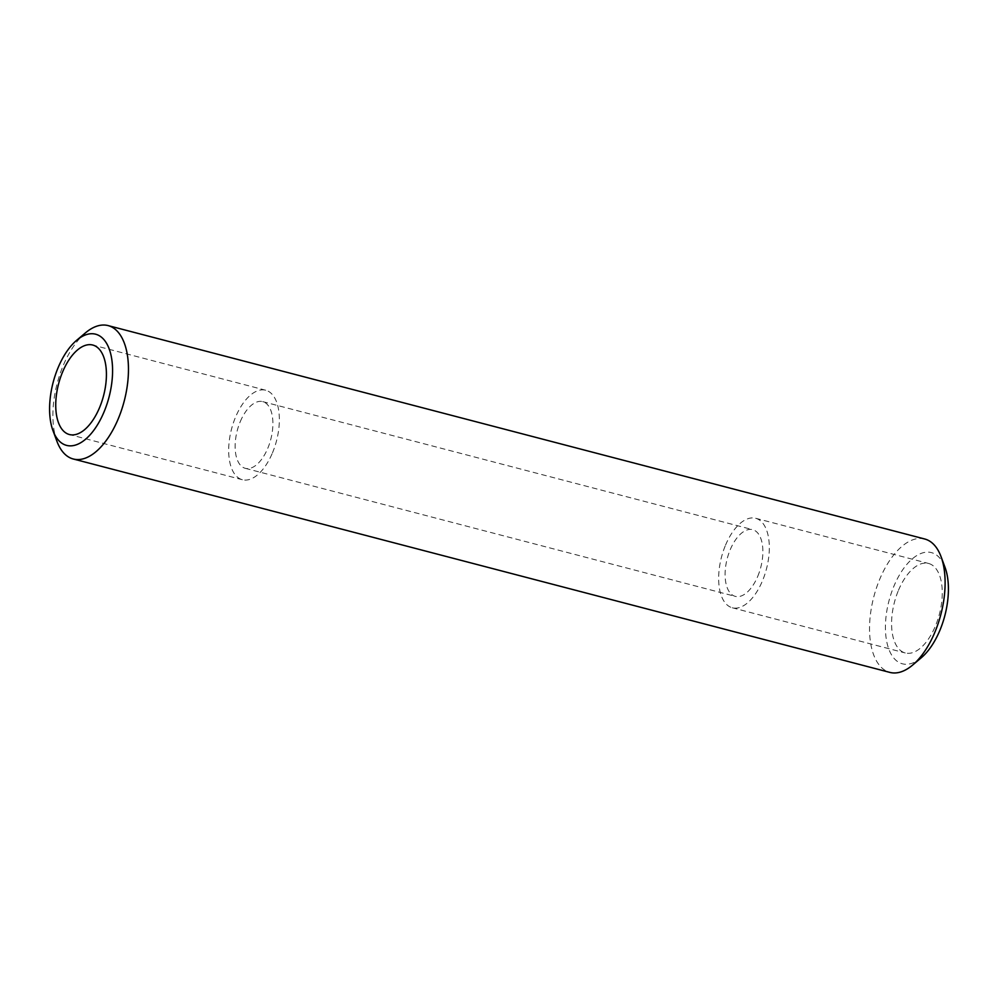 <?xml version="1.0" encoding="UTF-8"?>
<svg xmlns="http://www.w3.org/2000/svg" width="998" height="998" viewBox="0 0 998 998"><rect width="100%" height="100%" fill="white"/><g stroke="black" fill="none" stroke-linecap="round" stroke-linejoin="round"><path stroke-width="0.75" stroke-dasharray="4.99 3.74" d="M921.379 657.67A57.447 28.892 104.6 0 1 888.944 649.449A57.447 28.892 104.6 0 1 894.008 585.963A57.447 28.892 104.6 0 1 944.994 567.276M924.734 539.007A68.937 34.681 -75.4 0 0 879.824 579.002A68.937 34.681 -75.4 0 0 889.879 672.403M56.986 441.428A68.937 34.681 104.6 0 1 63.198 365.592A68.937 34.681 104.6 0 1 85.341 332.958M272.454 452.892A46.245 23.266 -75.4 0 0 265.705 390.23A46.245 23.266 -75.4 0 0 235.578 417.064A46.245 23.266 -75.4 0 0 242.327 479.714A46.245 23.266 -75.4 0 0 272.454 452.892M898.474 590.305A46.245 23.266 104.6 0 1 928.614 563.471A46.245 23.266 104.6 0 1 935.363 626.133A46.245 23.266 104.6 0 1 905.223 652.954A46.245 23.266 104.6 0 1 898.474 590.305M725.546 545.108A46.245 23.266 104.6 0 1 755.673 518.286A46.245 23.266 104.6 0 1 762.422 580.936A46.245 23.266 104.6 0 1 732.295 607.77A46.245 23.266 104.6 0 1 725.546 545.108M757.731 576.37A34.468 17.34 -75.4 0 0 752.704 529.676A34.468 17.34 -75.4 0 0 730.237 549.673A34.468 17.34 -75.4 0 0 735.277 596.367A34.468 17.34 -75.4 0 0 757.731 576.37M240.269 421.63A34.468 17.34 104.6 0 1 262.724 401.633A34.468 17.34 104.6 0 1 267.763 448.327A34.468 17.34 104.6 0 1 245.296 468.324A34.468 17.34 104.6 0 1 240.269 421.63M265.705 390.23L92.777 345.046M755.673 518.286L928.614 563.471M262.724 401.633L752.704 529.676M245.296 468.324L735.277 596.367M732.295 607.77L905.223 652.954M242.327 479.714L69.386 434.529"/><path stroke-width="1.5" d="M941.014 556.572L944.994 567.276A57.447 28.892 104.6 0 1 939.829 630.474A57.447 28.892 104.6 0 1 921.379 657.67L912.659 665.042A68.937 34.681 -75.4 0 0 934.802 632.408A68.937 34.681 -75.4 0 0 941.014 556.572A68.937 34.681 -75.4 0 0 924.734 539.007L108.121 325.598A68.937 34.681 104.6 0 1 118.176 418.998A68.937 34.681 104.6 0 1 73.266 458.993A68.937 34.681 104.6 0 1 56.986 441.428L53.006 430.724A57.447 28.892 -75.4 0 0 103.992 412.037A57.447 28.892 -75.4 0 0 109.056 348.551A57.447 28.892 -75.4 0 0 76.621 340.33A57.447 28.892 -75.4 0 0 58.171 367.526A57.447 28.892 -75.4 0 0 53.006 430.724M73.266 458.993L889.879 672.403A68.937 34.681 -75.4 0 0 912.659 665.042M99.526 407.695A46.245 23.266 -75.4 0 0 92.777 345.046A46.245 23.266 -75.4 0 0 62.637 371.867A46.245 23.266 -75.4 0 0 69.386 434.529A46.245 23.266 -75.4 0 0 99.526 407.695M76.621 340.33L85.341 332.958A68.937 34.681 104.6 0 1 108.121 325.598"/></g></svg>
